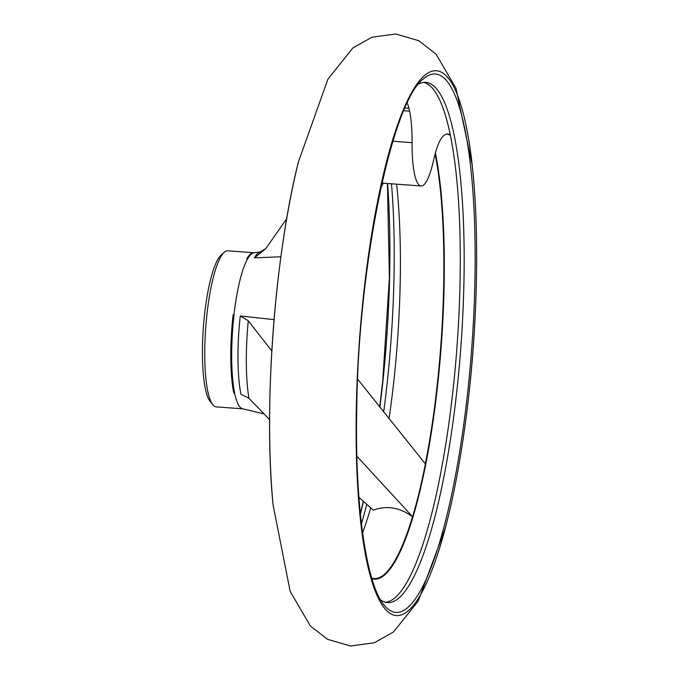 <?xml version="1.0" encoding="UTF-8"?>
<svg xmlns="http://www.w3.org/2000/svg" width="680" height="680" viewBox="0 0 680 680"><rect width="100%" height="100%" fill="white"/><g stroke="black" fill="none" stroke-linecap="round" stroke-linejoin="round"><path stroke-width="1.02" d="M423.733 82.399A260.763 54.4 -85.8 0 1 450.356 135.09A93.211 19.448 94.2 0 0 447.754 134.011A93.211 19.448 94.2 0 0 442.808 136.484L441.685 137.912A61.37 12.801 94.2 0 0 433.508 160.522A61.37 12.801 94.2 0 1 421.099 185.971L381.956 183.09M450.356 135.09L446.853 134.045M385.56 602.259A260.805 54.409 94.2 0 0 453.611 384.548A260.805 54.409 94.2 0 0 423.87 82.382M404.974 107.941L408.918 108.239A93.211 19.448 94.2 0 0 407.26 102.952M361.445 523.88A259.394 54.12 94.2 0 0 366.681 504.262M383.664 412.123A259.394 54.12 94.2 0 0 391.493 183.787M360.383 514.123A270.504 56.431 94.2 0 0 363.469 501.398M379.874 407.354A270.504 56.431 94.2 0 0 382.959 380.783A270.504 56.431 94.2 0 0 387.591 183.506M469.625 387.558A273.148 56.984 94.2 0 0 472.829 171.403A273.148 56.984 94.2 0 0 467.644 133.543A273.148 56.984 94.2 0 0 388.45 154.547A273.148 56.984 94.2 0 0 361.097 525.674A273.148 56.984 94.2 0 0 436.356 558.067A273.148 56.984 94.2 0 0 447.04 521.373A273.148 56.984 94.2 0 0 469.625 387.558M371.748 578.162A237.855 49.623 94.2 0 0 412.539 516.681C399.78 507.425 386.716 505.257 373.328 510.162L358.921 497.352M412.539 516.681L356.898 456.246M425.357 463.853A237.855 49.623 94.2 0 0 435.115 153.986M362.584 532.873A237.575 49.563 94.2 0 0 370.71 507.841M389.028 418.82A237.575 49.563 94.2 0 0 396.618 184.169M392.878 141.236L412.072 142.656A61.37 12.801 94.2 0 0 421.099 185.971M381.063 187.102L383.299 183.183M271.822 350.957L248.276 320.773L240.278 315.962A79.671 16.626 94.2 0 0 240.941 394.289L248.931 398.216L269.611 419.704M274.065 319.625L240.278 315.962M246.661 259.003L247.579 259.046L246.661 259.003A78.242 16.32 94.2 0 1 253.776 252.739L227.757 250.826A78.242 16.32 94.2 0 0 224.153 252.365L221.076 255.144A75.174 15.682 94.2 0 0 203.371 327.479A75.174 15.682 94.2 0 0 210.273 401.633L212.908 404.829A78.242 16.32 94.2 0 0 216.248 406.887L242.7 408.833M265.778 248.6L260.024 252.033A79.671 16.626 94.2 0 0 254.379 257.856L265.659 248.761L286.705 218.773M412.59 516.732A237.924 49.64 -85.8 0 0 425.399 463.913L357.646 379.168M234.048 314.798L233.147 314.721A78.242 16.32 94.2 0 0 233.809 393.193L234.71 393.269A78.259 16.329 -85.8 0 1 233.946 315.724A78.259 16.329 -85.8 0 1 234.048 314.798L233.147 314.721M247.579 259.046A78.259 16.329 -85.8 0 1 253.878 252.824L260.746 251.88M247.486 259.063A78.242 16.32 94.2 0 0 233.971 314.78M254.379 257.856L280.899 256.785M233.809 393.193L234.634 393.261A78.242 16.32 94.2 0 0 242.301 408.705L263.67 413.805M224.153 252.365A78.242 16.32 94.2 0 0 205.725 327.658A78.242 16.32 94.2 0 0 212.908 404.829M384.327 605.353A269.951 56.321 94.2 0 0 384.6 605.676A269.951 56.321 94.2 0 0 468.248 386.988A269.951 56.321 94.2 0 0 423.427 78.863A269.951 56.321 94.2 0 0 423.113 79.144M380.519 599.785A260.805 54.409 94.2 0 0 387.481 602.565A260.805 54.409 94.2 0 0 457.487 384.837A260.805 54.409 94.2 0 0 425.825 82.365A260.805 54.409 94.2 0 0 418.531 84.091M408.918 108.239L409.581 111.154A61.37 12.801 94.2 0 1 412.072 142.656M403.775 110.721L409.581 111.154M371.9 578.68A238.391 49.733 94.2 0 0 438.175 380.094A238.391 49.733 94.2 0 0 435.404 152.941M472.133 164.721L455.991 88.323L436.075 54.17L418.769 40.698L395.786 34L372.053 37.179L352.937 47.898L327.93 79.144L298.375 162.044A272.995 56.95 94.2 0 0 273.088 505.053L290.173 591.387L310.326 625.965L327.675 639.379L350.676 646L374.399 642.744L393.49 631.958L418.2 601.094L445.383 527.816M248.276 320.773A88.366 18.437 94.2 0 0 248.931 398.216M387.43 183.489L389.394 277.916L382.738 380.919L379.695 407.142M360.341 513.706L363.332 501.279M298.367 162.069C274.474 256.725 263.33 407.932 273.088 505.027M467.644 133.543C478.881 193.757 479.646 293.99 469.65 387.515C462.162 456.977 451.069 513.825 436.356 558.067M423.427 78.863C392.037 101.609 357.833 266.602 356.711 411.06C354.756 507.076 366.817 586.381 384.6 605.676M253.776 252.739L254.541 252.781"/></g></svg>
